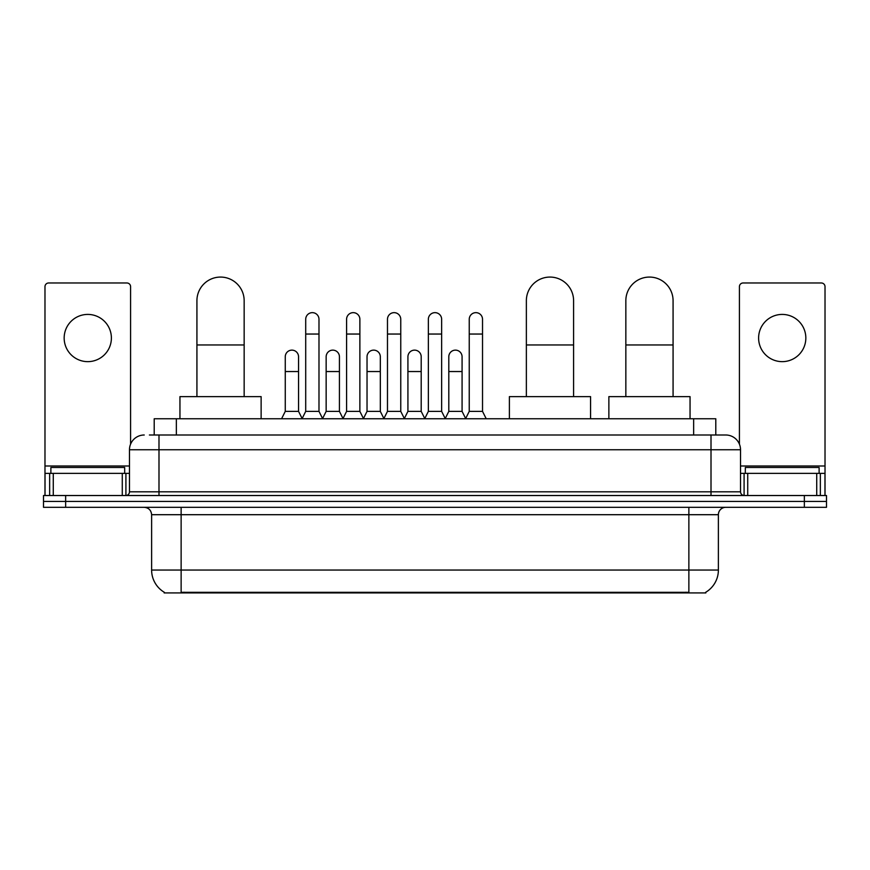 <?xml version="1.0" encoding="UTF-8"?>
<svg xmlns="http://www.w3.org/2000/svg" width="870" height="870" viewBox="0 0 870 870"><rect width="100%" height="100%" fill="white"/><g stroke="black" fill="none" stroke-linecap="round" stroke-linejoin="round"><path stroke-width="1.3" d="M149.401 435L158.992 435L149.401 435L154.208 435L154.208 418.764L715.793 418.764L715.793 435M705.842 592.198L705.842 592.927L164.158 592.927L164.158 592.198M164.376 592.329A25.828 25.828 0 0 1 151.619 570.046L181.134 570.046L181.134 592.329L688.866 592.329L688.866 570.046L718.381 570.046L718.381 514.703A7.384 7.384 0 0 1 725.765 507.319M151.619 570.046L151.619 514.703C151.173 510.222 148.716 507.765 144.235 507.319M705.624 592.329A25.828 25.828 0 0 0 718.381 570.046M65.641 495.519L826.5 495.519L826.5 501.414L43.5 501.414L43.5 507.319L65.641 507.319L65.641 501.414L43.5 501.414L43.5 495.519L65.641 495.519L65.641 501.414L826.5 501.414L826.5 507.319L65.641 507.319M144.235 435A14.757 14.757 0 0 0 129.478 449.757L129.478 491.822A3.687 3.687 0 0 1 125.78 495.519M725.765 435L711.007 435L725.765 435A14.757 14.757 0 0 1 740.522 449.757L740.522 491.822C740.74 494.062 741.969 495.291 744.22 495.519M740.522 449.757L158.992 449.757L158.992 435L711.007 435L711.007 491.822L740.522 491.822M124.682 473.378L124.682 467.473L50.884 467.473L50.884 473.378M87.783 314.418A23.62 23.62 0 0 0 64.162 338.028A23.62 23.62 0 0 0 87.783 361.648A23.62 23.62 0 0 0 111.393 338.028A23.62 23.62 0 0 0 87.783 314.418M122.278 495.519L122.278 473.378L53.277 473.378L53.277 495.519M130.587 444.157L130.587 286.665A3.687 3.687 0 0 0 126.889 282.978L48.666 282.978A3.687 3.687 0 0 0 44.979 286.665L44.979 473.378L53.277 473.378M122.278 473.378L129.478 473.378M44.979 495.519L44.979 473.378M819.116 473.378L819.116 467.473L745.318 467.473L745.318 473.378M196.924 396.622L196.924 300.683A23.62 23.62 0 0 1 220.545 277.073A23.62 23.62 0 0 1 244.155 300.683A23.62 23.62 0 0 0 220.545 277.073M244.155 396.622L244.155 300.683M261.13 418.764L261.13 396.622L179.949 396.622L179.949 418.764M526.361 396.622L526.361 300.683A23.62 23.62 0 0 1 549.981 277.073A23.62 23.62 0 0 1 573.591 300.683A23.62 23.62 0 0 0 549.981 277.073M573.591 396.622L573.591 300.683M590.567 418.764L590.567 396.622L509.385 396.622L509.385 418.764M625.845 396.622L625.845 300.683A23.62 23.62 0 0 1 649.455 277.073A23.62 23.62 0 0 1 673.075 300.683A23.62 23.62 0 0 0 649.455 277.073M673.075 396.622L673.075 300.683M690.051 418.764L690.051 396.622L608.869 396.622L608.869 418.764M302.021 418.764L305.707 411.379L318.985 411.379L322.683 418.764M318.985 411.379L318.985 319.279A6.645 6.645 0 0 0 312.352 312.645A6.645 6.645 0 0 1 312.765 312.656M305.707 411.379L305.707 334.047L318.985 334.047M305.707 334.047L305.707 319.279A6.645 6.645 0 0 1 312.352 312.645M342.9 418.764L346.586 411.379L359.875 411.379L363.562 418.764M359.875 411.379L359.875 319.279A6.645 6.645 0 0 0 353.231 312.645A6.645 6.645 0 0 1 353.644 312.656M346.586 411.379L346.586 334.047L359.875 334.047M346.586 334.047L346.586 319.279A6.645 6.645 0 0 1 353.231 312.645M383.779 418.764L387.476 411.379L400.755 411.379L404.452 418.764M400.755 411.379L400.755 319.279A6.645 6.645 0 0 0 394.121 312.645A6.645 6.645 0 0 1 394.534 312.656M387.476 411.379L387.476 334.047L400.755 334.047M387.476 334.047L387.476 319.279A6.645 6.645 0 0 1 394.121 312.645M424.669 418.764L428.355 411.379L441.645 411.379L445.331 418.764M441.645 411.379L441.645 319.279A6.645 6.645 0 0 0 435 312.645A6.645 6.645 0 0 1 435.413 312.656M428.355 411.379L428.355 334.047L441.645 334.047M428.355 334.047L428.355 319.279A6.645 6.645 0 0 1 435 312.645M465.548 418.764L469.245 411.379L482.524 411.379L486.221 418.764M482.524 411.379L482.524 319.279A6.645 6.645 0 0 0 475.879 312.645A6.645 6.645 0 0 1 476.303 312.656M469.245 411.379L469.245 334.047L482.524 334.047M469.245 334.047L469.245 319.279A6.645 6.645 0 0 1 475.879 312.645M281.575 418.764L285.262 411.379L298.551 411.379L302.129 418.546M298.551 411.379L298.551 356.776A6.645 6.645 0 0 0 292.32 350.142A6.645 6.645 0 0 1 298.551 356.776M285.262 411.379L285.262 371.533L298.551 371.533M285.262 371.533L285.262 356.776A6.645 6.645 0 0 1 292.32 350.142M322.563 418.546L326.152 411.379L339.43 411.379L343.008 418.546M339.43 411.379L339.43 356.776A6.645 6.645 0 0 0 333.21 350.142A6.645 6.645 0 0 1 339.43 356.776M326.152 411.379L326.152 371.533L339.43 371.533M326.152 371.533L326.152 356.776A6.645 6.645 0 0 1 333.21 350.142M363.453 418.546L367.031 411.379L380.32 411.379L383.898 418.546M380.32 411.379L380.32 356.776A6.645 6.645 0 0 0 374.089 350.142A6.645 6.645 0 0 1 380.32 356.776M367.031 411.379L367.031 371.533L380.32 371.533M367.031 371.533L367.031 356.776A6.645 6.645 0 0 1 374.089 350.142M404.332 418.546L407.921 411.379L421.2 411.379L424.777 418.546M421.2 411.379L421.2 356.776A6.645 6.645 0 0 0 414.979 350.142A6.645 6.645 0 0 1 421.2 356.776M407.921 411.379L407.921 371.533L421.2 371.533M407.921 371.533L407.921 356.776A6.645 6.645 0 0 1 414.979 350.142M445.222 418.546L448.8 411.379L462.079 411.379L465.667 418.546M462.079 411.379L462.079 356.776A6.645 6.645 0 0 0 455.858 350.142A6.645 6.645 0 0 1 462.079 356.776M448.8 411.379L448.8 371.533L462.079 371.533M448.8 371.533L448.8 356.776A6.645 6.645 0 0 1 455.858 350.142M782.217 314.418A23.62 23.62 0 0 0 758.607 338.028A23.62 23.62 0 0 0 782.217 361.648A23.62 23.62 0 0 0 805.837 338.028A23.62 23.62 0 0 0 782.217 314.418M816.723 495.519L816.723 473.378L747.721 473.378L747.721 495.519M825.021 495.519L825.021 473.378L825.021 495.519M816.723 473.378L825.021 473.378L825.021 286.665A3.687 3.687 0 0 0 821.334 282.978L743.111 282.978A3.687 3.687 0 0 0 739.413 286.665L739.413 444.157M740.522 473.378L747.721 473.378M685.919 592.927L685.919 592.198M184.081 592.927L184.081 592.198M176.349 435L176.349 418.764M693.651 435L693.651 418.764M688.866 507.319L688.866 514.703L151.619 514.703M718.381 514.703L688.866 514.703L688.866 570.046L181.134 570.046L181.134 507.319M804.358 507.319L804.358 495.519M158.992 495.519L158.992 449.757L129.478 449.757M129.478 491.822L711.007 491.822L711.007 495.519M129.478 465.994L44.979 465.994M125.911 473.378L125.911 495.508M45.033 473.378L45.033 495.519M49.644 495.519L49.644 473.378M196.924 344.966L244.155 344.966M526.361 344.966L573.591 344.966M625.845 344.966L673.075 344.966M825.021 465.994L740.522 465.994M824.967 495.519L824.967 473.378M820.356 473.378L820.356 495.519M744.089 495.508L744.089 473.378"/></g></svg>
